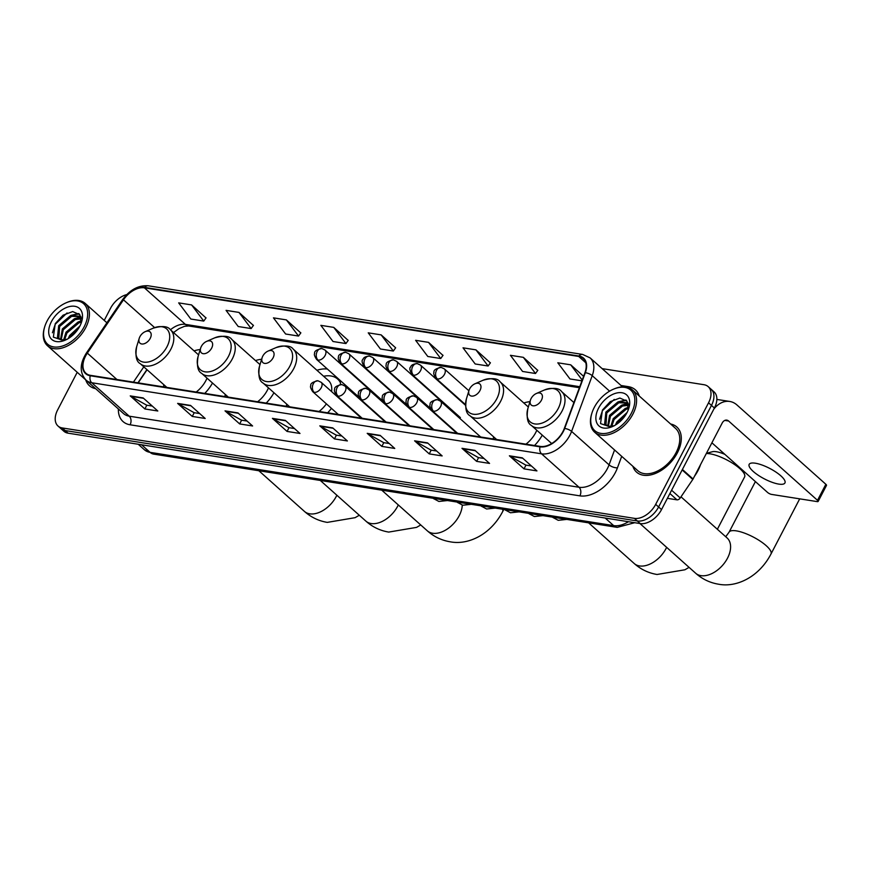 <?xml version="1.0" encoding="UTF-8"?>
<svg xmlns="http://www.w3.org/2000/svg" width="870" height="870" viewBox="0 0 870 870"><rect width="100%" height="100%" fill="white"/><g stroke="black" fill="none" stroke-linecap="round" stroke-linejoin="round"><path stroke-width="1.3" d="M200.198 349.566A33.386 20.967 -48.3 0 0 194.043 350.86M261.642 359.267A33.386 20.967 -48.3 0 0 255.475 360.571M340.474 384.486A33.386 20.967 -48.3 0 0 339.942 380.244M327.37 369.021A33.386 20.967 -48.3 0 0 316.919 370.283M529.971 401.668A33.386 20.967 -48.3 0 0 523.805 402.973M147.073 369.75L138.167 382.876M493.616 436.827A33.386 20.967 -48.3 0 0 493.246 438.991M534.539 445.505A33.386 20.967 -48.3 0 0 542.282 435.141M286.719 404.126A33.386 20.967 -48.3 0 0 286.36 406.29M327.642 412.815A33.386 20.967 -48.3 0 0 331.459 408.378M225.286 394.425A33.386 20.967 -48.3 0 0 224.917 396.589M266.209 403.114A33.386 20.967 -48.3 0 0 273.952 392.74M163.843 384.714A33.386 20.967 -48.3 0 0 163.473 386.878M204.765 393.403A33.386 20.967 -48.3 0 0 212.508 383.028M77.223 372.284L57.659 409.868A18.901 11.865 -48.3 0 0 58.007 426.017L63.858 431.237A18.901 11.865 -48.3 0 0 68.088 433.173L640.255 523.577A18.901 11.865 -48.3 0 0 661.526 509.581L714.4 408.019A18.901 11.865 -48.3 0 0 714.053 391.87L711.127 389.26A18.901 11.865 -48.3 0 1 711.475 405.409A18.901 11.865 -48.3 0 0 711.127 389.26L708.202 386.65A18.901 11.865 -48.3 0 0 703.971 384.714L602.127 368.619M58.007 426.017A18.901 11.865 -48.3 0 0 62.238 427.942L634.393 518.357A18.901 11.865 -48.3 0 0 655.675 504.361L658.601 506.971L711.475 405.409L658.601 506.971A18.901 11.865 -48.3 0 1 637.329 520.967A18.901 11.865 -48.3 0 0 658.601 506.971L661.526 509.581M62.238 427.942L65.163 430.552L637.329 520.967L65.163 430.552A18.901 11.865 -48.3 0 1 60.933 428.627A18.901 11.865 -48.3 0 0 65.163 430.552L68.088 433.173M677.371 452.824A30.243 18.988 -48.3 0 0 676.816 426.996A30.243 18.988 -48.3 0 0 670.629 424.005A30.243 18.988 -48.3 0 1 676.816 426.996A30.243 18.988 -48.3 0 1 677.371 452.824A30.243 18.988 -48.3 0 1 636.557 472.127A30.243 18.988 -48.3 0 0 677.371 452.824M562.955 431.487A20.162 12.659 131.7 0 1 540.27 446.419L90.469 375.34A20.162 12.659 131.7 0 1 85.945 373.273A20.162 12.659 131.7 0 1 87.337 353.122L123.475 299.813A20.162 12.659 131.7 0 1 144.409 287.829L578.713 356.45A20.162 12.659 131.7 0 1 583.226 358.516A20.162 12.659 131.7 0 1 584.934 372.73L564.293 428.486A20.162 12.659 131.7 0 1 562.955 431.487M563.303 431.542A20.662 12.974 -48.3 0 0 564.673 428.464L585.314 372.719A20.662 12.974 -48.3 0 0 578.942 356.026L144.637 287.404A20.662 12.974 -48.3 0 0 123.17 299.693L87.043 352.992A20.662 12.974 -48.3 0 0 90.241 375.764L540.042 446.843A20.662 12.974 -48.3 0 0 563.303 431.542M152.293 406.083L146.725 405.202L130.783 396.285A5.035 3.632 -81 0 1 130.239 395.894L144.877 408.954L157.807 410.999L143.169 397.938L130.239 395.894M146.823 405.213L144.877 408.954M199.687 413.565L194.119 412.685L178.176 403.778A5.035 3.632 -81 0 1 177.632 403.386L192.27 416.436L205.2 418.481L190.563 405.431L177.632 403.386M194.217 412.706L192.27 416.436M247.08 421.058L241.512 420.177L225.569 411.26A5.035 3.632 -81 0 1 225.025 410.868L239.663 423.929L252.594 425.974L237.956 412.913L225.025 410.868M241.61 420.199L239.663 423.929M294.473 428.551L288.905 427.67L272.962 418.753A5.035 3.632 -81 0 1 272.419 418.361L287.056 431.422L299.987 433.467L285.349 420.406L272.419 418.361M289.003 427.681L287.056 431.422M531.439 465.994L525.861 465.113L509.929 456.195A5.035 3.632 -81 0 1 509.385 455.804L524.023 468.865L536.942 470.909L522.315 457.848L509.385 455.804M525.969 465.124L524.023 468.865M484.046 458.501L478.467 457.62L462.535 448.702A5.035 3.632 -81 0 1 461.992 448.322L476.629 461.372L489.549 463.416L474.922 450.355L461.992 448.322M478.576 457.642L476.629 461.372M436.653 451.019L431.074 450.138L415.142 441.221A5.035 3.632 -81 0 1 414.599 440.829L429.236 453.89L442.156 455.923L427.529 442.873L414.599 440.829M431.183 450.149L429.236 453.89M389.26 443.526L383.692 442.645L367.749 433.728A5.035 3.632 -81 0 1 367.205 433.336L381.843 446.397L394.762 448.441L380.136 435.381L367.205 433.336M383.79 442.656L381.843 446.397M341.866 436.033L336.298 435.152L320.356 426.235A5.035 3.632 -81 0 1 319.812 425.854L334.45 438.904L347.38 440.949L332.742 427.899L319.812 425.854M336.396 435.174L334.45 438.904M632.881 466.32A30.243 18.988 -48.3 0 0 636.557 472.127A30.243 18.988 -48.3 0 1 632.881 466.32M85.706 379.853A30.243 18.988 -48.3 0 0 89.382 385.671A30.243 18.988 -48.3 0 0 95.624 388.662A30.243 18.988 -48.3 0 1 89.382 385.671A30.243 18.988 -48.3 0 1 85.706 379.853M655.675 504.361L708.55 402.799A18.901 11.865 -48.3 0 0 708.202 386.65M126.737 294.604A18.901 11.865 -48.3 0 0 110.533 308.295L104.237 320.399M300.792 332.927L286.371 319.899L273.452 317.854L285.621 334.015L298.54 336.059L300.868 332.829M253.398 325.434L238.978 312.417L226.059 310.372L238.228 326.522L251.147 328.566L253.475 325.337M206.005 317.941L191.585 304.924L178.665 302.88L190.834 319.04L203.754 321.084L206.081 317.854M442.971 355.395L428.551 342.367L415.632 340.322L427.79 356.482L440.72 358.527L443.047 355.297M490.365 362.877L475.944 349.86L463.025 347.815L475.183 363.975L488.113 366.009L490.43 362.779M537.758 370.37L523.338 357.342L510.418 355.308L522.576 371.457L535.507 373.502L537.823 370.272M583.607 376.318L570.731 364.834L557.811 362.79L569.97 378.95L581.932 380.842M348.185 340.409L333.765 327.392L320.845 325.347L333.014 341.508L345.934 343.552L348.261 340.322M381.158 334.885L368.238 332.84L380.407 348.99L393.327 351.034L395.654 347.804L381.158 334.885L393.327 351.034M428.551 342.367L440.72 358.527M475.944 349.86L488.113 366.009M523.338 357.342L535.507 373.502M570.731 364.834L582.215 380.081M333.765 327.392L345.934 343.552M286.371 319.899L298.54 336.059M238.978 312.417L251.147 328.566M191.585 304.924L203.754 321.084M778.77 484.101A20.162 5.872 -152.5 0 0 784.936 482.959A20.162 5.872 -152.5 0 0 775.866 472.029A20.162 5.872 -152.5 0 0 755.345 463.21A20.162 5.872 -152.5 0 0 749.179 464.341A20.162 5.872 -152.5 0 0 758.248 475.27A20.162 5.872 -152.5 0 0 778.77 484.101M667.388 498.325L676.969 499.837L669.889 493.518M713.813 409.139A25.197 18.183 -81 0 1 729.756 401.462A25.197 18.183 -81 0 1 736.955 404.963L825.858 484.285A3.154 0.913 27.5 0 1 826.5 485.395L818.148 501.435A3.154 0.913 -152.5 0 0 817.506 500.326L728.603 421.004A6.297 4.546 99 0 0 726.809 420.123A6.297 4.546 99 0 0 722.165 423.092L693.064 478.978A3.154 1.979 131.7 0 1 692.792 479.446L680.231 497.955A3.154 1.979 131.7 0 1 676.969 499.837M711.899 442.797L767.536 492.42A3.154 0.913 -152.5 0 0 771.516 494.399L817.191 501.609A3.154 0.913 -152.5 0 0 818.148 501.435M594.254 407.464A27.09 17.008 -48.3 0 0 591.883 413.196A27.09 17.008 -48.3 0 0 603.204 433.564A27.09 17.008 -48.3 0 0 631.305 413.315A27.09 17.008 -48.3 0 0 632.251 391.728A27.09 17.008 -48.3 0 0 613.187 389.314A27.09 17.008 -48.3 0 0 594.254 407.464M591.883 413.196L591.643 413.979A28.351 17.802 -48.3 0 0 594.645 432.205A28.351 17.802 -48.3 0 0 632.903 414.109A28.351 17.802 -48.3 0 0 632.392 389.89A28.351 17.802 -48.3 0 0 613.948 388.988L613.187 389.314M594.645 432.205L637.819 470.713A28.351 17.802 -48.3 0 0 676.077 452.628A28.351 17.802 -48.3 0 0 675.566 428.41L632.392 389.89M694.456 476.314A31.505 19.782 -48.3 0 0 697.99 470.594A31.505 19.782 -48.3 0 0 700.491 464.71M615.351 425.082L616.852 421.928L627.074 412.489M617.124 423.918L626.03 414.37M610.783 426.474L613.187 418.666L625.215 408.487L628.597 407.693M611.74 426.376L614.1 419.481L626.128 409.302L628.499 408.661M607.684 426.169L609.533 415.403L621.55 405.224L628.444 404.615M608.358 426.322L610.446 416.219L622.463 406.04L628.542 405.279M614.546 425.68L608.772 426.387L604.617 424.016L605.868 412.13L617.896 401.951L627.912 402.81M605.955 425.354L606.781 412.945L618.809 402.767L628.02 403.071M608.772 426.387A15.747 9.896 -48.3 0 0 613.959 425.854M626.998 412.641A20.793 13.061 -48.3 0 0 628.869 408.095A20.793 13.061 -48.3 0 0 620.071 392.609A20.793 13.061 -48.3 0 0 598.56 408.15A20.793 13.061 -48.3 0 0 597.81 424.669A20.793 13.061 -48.3 0 0 612.328 426.637A20.793 13.061 -48.3 0 0 626.998 412.641M628.314 409.726L626.998 401.168L619.853 398.047L610.261 401.635L602.432 410.064L600.528 423.603L610.838 427.061M599.582 419.242L602.399 410.749L614.242 399.406M606.727 412.902L610.653 408.019M621.691 401.135L626.378 400.428M610.381 416.164L614.307 411.282M625.345 404.398L628.26 403.789M614.046 419.427L617.961 414.544M617.7 422.689L621.626 417.807M618.483 401.755L625.954 400.026M622.137 405.028L628.118 403.354M625.802 408.291L628.618 407.225M531.091 398.558A7.558 4.752 -48.3 0 0 530.428 400.156A7.558 4.752 -48.3 0 0 533.593 405.844A7.558 4.752 -48.3 0 0 541.434 400.189A7.558 4.752 -48.3 0 0 541.695 394.164A7.558 4.752 -48.3 0 0 536.377 393.49A7.558 4.752 -48.3 0 0 531.091 398.558M706.418 453.324L712.508 451.704A17.324 5.046 27.5 0 1 716.369 451.715A17.324 5.046 27.5 0 1 724.873 454.368M717.369 529.275L744.6 476.945A23.631 6.884 -152.5 0 0 744.579 474.563A23.631 6.884 -152.5 0 0 730.996 462.253A23.631 6.884 -152.5 0 0 709.931 453.803A23.631 6.884 -152.5 0 0 706.299 453.553M469.659 388.846A7.558 4.752 -48.3 0 0 468.995 390.445A7.558 4.752 -48.3 0 0 472.149 396.133A7.558 4.752 -48.3 0 0 479.99 390.489A7.558 4.752 -48.3 0 0 480.262 384.464A7.558 4.752 -48.3 0 0 474.944 383.79A7.558 4.752 -48.3 0 0 469.659 388.846M525.948 444.157A22.685 14.246 -48.3 0 0 535.702 432.597A22.685 14.246 -48.3 0 0 536.801 430.248M262.762 356.156A7.558 4.752 -48.3 0 0 262.098 357.755A7.558 4.752 -48.3 0 0 265.263 363.442A7.558 4.752 -48.3 0 0 273.104 357.787A7.558 4.752 -48.3 0 0 273.365 351.763A7.558 4.752 -48.3 0 0 268.047 351.088A7.558 4.752 -48.3 0 0 262.762 356.156M319.062 411.456A22.685 14.246 -48.3 0 0 326.391 403.854M340.192 381.484A29.928 18.792 -48.3 0 0 339.082 380.342L337.614 379.037A29.928 18.792 -48.3 0 0 323.64 376.275M340.355 382.593A29.928 18.792 -48.3 0 0 337.614 379.037M331.59 391.609A22.685 14.246 -48.3 0 0 328.403 380.527L293.331 349.24C290.787 345.542 285.001 345.009 275.953 347.641A20.836 13.083 -48.3 0 1 290.613 349.501A20.836 13.083 -48.3 0 1 289.895 366.107A20.836 13.083 -48.3 0 1 268.275 381.68A20.836 13.083 -48.3 0 1 259.575 366.009L262.098 357.755M201.329 346.456A7.558 4.752 -48.3 0 0 200.666 348.054A7.558 4.752 -48.3 0 0 203.819 353.731A7.558 4.752 -48.3 0 0 211.66 348.087A7.558 4.752 -48.3 0 0 211.932 342.062A7.558 4.752 -48.3 0 0 206.614 341.388A7.558 4.752 -48.3 0 0 201.329 346.456M257.618 401.755A22.685 14.246 -48.3 0 0 267.373 390.195A22.685 14.246 -48.3 0 0 268.471 387.846M139.885 336.744A7.558 4.752 -48.3 0 0 139.222 338.343A7.558 4.752 -48.3 0 0 142.386 344.031A7.558 4.752 -48.3 0 0 150.227 338.376A7.558 4.752 -48.3 0 0 150.488 332.351A7.558 4.752 -48.3 0 0 145.17 331.677A7.558 4.752 -48.3 0 0 139.885 336.744M196.185 392.044A22.685 14.246 -48.3 0 0 205.94 380.484A22.685 14.246 -48.3 0 0 207.027 378.146M47.089 321.008A27.09 17.008 -48.3 0 0 44.718 326.728A27.09 17.008 -48.3 0 0 56.028 347.097A27.09 17.008 -48.3 0 0 84.14 326.859A27.09 17.008 -48.3 0 0 85.075 305.272A27.09 17.008 -48.3 0 0 66.022 302.847A27.09 17.008 -48.3 0 0 47.089 321.008M44.718 326.728L44.479 327.522A28.351 17.802 -48.3 0 0 47.469 345.738A28.351 17.802 -48.3 0 0 85.728 327.642A28.351 17.802 -48.3 0 0 85.216 303.423A28.351 17.802 -48.3 0 0 66.772 302.521L66.022 302.847M47.469 345.738L90.643 384.257A28.351 17.802 -48.3 0 0 91.252 384.757M68.175 338.615L69.676 335.461L79.909 326.032M69.948 337.462L78.855 327.903M63.619 340.018L66.011 332.199L78.039 322.02L81.421 321.237M64.565 339.92L66.936 333.014L78.952 322.835L81.323 322.194M60.508 339.713L62.357 328.936L74.374 318.757L81.269 318.148M61.194 339.865L63.271 329.752L75.288 319.573L81.378 318.812M67.371 339.213L61.596 339.92L57.453 337.549L58.703 325.674L70.72 315.495L80.747 316.343M58.779 338.898L59.617 326.489L71.634 316.31L80.845 316.604M61.596 339.92A15.747 9.896 -48.3 0 0 66.794 339.398M79.833 326.174A20.793 13.061 -48.3 0 0 81.693 321.628A20.793 13.061 -48.3 0 0 72.906 306.153A20.793 13.061 -48.3 0 0 51.395 321.683A20.793 13.061 -48.3 0 0 50.634 338.212A20.793 13.061 -48.3 0 0 65.152 340.17A20.793 13.061 -48.3 0 0 79.833 326.174M81.138 323.259L79.823 314.701L72.678 311.58L63.086 315.179L55.267 323.607L53.353 337.147L63.673 340.594M52.417 332.775L55.223 324.282L67.066 312.939M59.551 326.435L63.477 321.552M74.515 314.668L79.213 313.972M63.216 329.697L67.131 324.814M78.18 317.931L81.084 317.332M66.87 332.96L70.796 328.077M70.535 336.222L74.45 331.339M71.307 315.299L78.789 313.559M74.961 318.561L80.943 316.887M78.626 321.824L81.454 320.769M141.571 444.777L150.075 452.356A12.604 9.091 99 0 0 153.675 454.118L144.42 449.779A25.197 15.823 -48.3 0 0 150.075 452.356L613.654 525.611A25.197 15.823 -48.3 0 0 628.434 521.706M605.161 518.031L613.654 525.611A12.604 9.091 99 0 0 617.254 527.372L153.675 454.118M714.4 408.019L708.55 402.799M640.255 523.577L634.393 518.357M621.702 456.337L617.439 467.842A31.505 19.782 131.7 0 1 579.899 495.856L130.098 424.788A6.297 4.546 99 0 0 129.217 416.175L579.018 487.254A25.197 15.823 -48.3 0 0 607.39 468.593A25.197 15.823 -48.3 0 0 609.054 464.841L614.557 449.975M130.098 424.788A31.505 19.782 131.7 0 1 118.374 408.954M123.573 413.598A25.197 15.823 -48.3 0 0 129.217 416.175L91.752 382.746A25.197 15.823 131.7 0 1 86.108 380.168L123.573 413.598M578.942 356.026A6.297 4.546 99 0 1 582.65 354.438L590.099 357.885A25.197 15.823 131.7 0 1 592.231 375.666L571.59 431.411A25.197 15.823 131.7 0 1 569.915 435.163A25.197 15.823 131.7 0 1 541.553 453.825A6.297 4.546 -81 0 1 540.042 446.843M564.673 428.464A6.297 2.599 -159.7 0 1 571.59 431.411L609.054 464.841A6.297 2.599 20.3 0 0 617.439 467.842M144.637 287.404A6.297 4.546 -81 0 1 148.346 285.806C138.46 285.077 129.847 289.721 122.518 299.737L86.391 353.035A6.297 1.022 -145.9 0 0 86.804 353.938M123.17 299.693A6.297 1.022 -145.9 0 0 122.518 299.737M609.598 391.163L592.231 375.666A6.297 2.599 -159.7 0 0 585.314 372.719M87.043 352.992A6.297 1.022 -145.9 0 0 86.391 353.035C79.605 363.888 79.507 372.936 86.108 380.168M90.241 375.764A6.297 4.546 99 0 0 91.752 382.746L541.553 453.825L579.018 487.254A6.297 4.546 99 0 1 579.899 495.856M621.049 385.497L628.357 386.65A31.505 19.782 131.7 0 1 639.276 396.035M627.901 387.411A6.297 4.546 99 0 0 628.357 386.65M144.409 287.829L185.386 324.379A20.162 12.659 -48.3 0 0 170.422 329.795M123.475 299.813L154.632 327.609M87.337 353.122L116.939 379.527M143.8 366.835L133.436 382.126M578.713 356.45L585.793 362.768M579.768 386.704L185.386 324.379A11.343 8.178 99 0 0 188.627 325.967L184.494 326.326L178.916 328.675L173.521 332.558M320.356 426.235L333.156 428.257M367.749 433.728L380.549 435.75M415.142 441.221L427.942 443.243M462.535 448.702L475.335 450.725M509.929 456.195L522.729 458.218M272.962 418.753L285.762 420.775M225.569 411.26L238.369 413.283M178.176 403.778L190.976 405.801M130.783 396.285L143.583 398.308M724.819 420.406L728.603 421.004M682.406 469.474L693.064 478.978M817.506 500.326L825.858 484.285M692.792 479.446L682.156 469.952M671.596 490.245L680.231 497.955M681.003 496.835L727.124 537.986A23.631 14.833 131.7 0 1 727.527 558.149A23.631 14.833 131.7 0 1 700.937 575.635A23.631 14.833 131.7 0 1 695.641 573.221L639.939 523.533M725.721 536.725L729.071 532.19A23.631 6.884 27.5 0 1 736.303 530.863A23.631 6.884 27.5 0 1 760.347 541.205A23.631 6.884 27.5 0 1 770.983 554.016L799.693 498.847M527.905 408.411A20.836 13.083 -48.3 0 0 536.605 424.071A20.836 13.083 -48.3 0 0 558.225 408.508A20.836 13.083 -48.3 0 0 558.942 391.902A20.836 13.083 -48.3 0 0 544.283 390.043C553.331 387.411 559.116 387.944 561.661 391.641A22.685 14.246 -48.3 0 1 562.074 411.01A22.685 14.246 -48.3 0 1 531.461 425.484C527.503 423.385 526.317 417.687 527.905 408.411L530.428 400.156M666.637 547.339A23.631 14.833 131.7 0 1 666.094 548.437A23.631 14.833 131.7 0 1 639.504 565.935A23.631 14.833 131.7 0 1 634.208 563.51L588.62 522.848M466.461 398.699A20.836 13.083 -48.3 0 0 475.161 414.37A20.836 13.083 -48.3 0 0 496.781 398.797A20.836 13.083 -48.3 0 0 497.51 382.191A20.836 13.083 -48.3 0 0 482.85 380.331C491.887 377.7 497.683 378.232 500.217 381.93A22.685 14.246 -48.3 0 1 500.631 401.309A22.685 14.246 -48.3 0 1 470.017 415.773C466.07 413.674 464.885 407.986 466.461 398.699L468.995 390.445M462.264 505.089A23.631 14.833 131.7 0 1 459.197 515.747A23.631 14.833 131.7 0 1 432.607 533.234A23.631 14.833 131.7 0 1 427.311 530.82L381.723 490.147M502.632 509.254A23.631 6.884 27.5 0 1 502.653 511.614L503.784 509.439M289.743 406.834L263.131 383.083A22.685 14.246 -48.3 0 0 293.745 368.608A22.685 14.246 -48.3 0 0 293.331 349.24M398.308 504.937A23.631 14.833 131.7 0 1 397.764 506.035A23.631 14.833 131.7 0 1 371.175 523.533A23.631 14.833 131.7 0 1 365.878 521.119L320.29 480.447M198.132 356.298A20.836 13.083 -48.3 0 0 206.832 371.969A20.836 13.083 -48.3 0 0 228.451 356.396A20.836 13.083 -48.3 0 0 229.18 339.789A20.836 13.083 -48.3 0 0 214.52 337.93C223.557 335.309 229.354 335.831 231.888 339.528A22.685 14.246 -48.3 0 1 232.301 358.908A22.685 14.246 -48.3 0 1 201.688 373.382C197.74 371.272 196.544 365.585 198.132 356.298L200.666 348.054M336.864 495.237A23.631 14.833 131.7 0 1 336.32 496.324A23.631 14.833 131.7 0 1 309.731 513.822A23.631 14.833 131.7 0 1 304.435 511.408L258.847 470.735M136.699 346.597A20.836 13.083 -48.3 0 0 145.399 362.257A20.836 13.083 -48.3 0 0 167.018 346.684A20.836 13.083 -48.3 0 0 167.736 330.089A20.836 13.083 -48.3 0 0 153.076 328.229C162.125 325.597 167.91 326.13 170.455 329.817A22.685 14.246 -48.3 0 1 170.868 349.196A22.685 14.246 -48.3 0 1 140.255 363.671C136.296 361.561 135.111 355.873 136.699 346.597L139.222 338.343M433.532 411.205A6.297 3.958 -48.3 0 0 440.622 406.54A6.297 3.958 -48.3 0 0 440.503 401.157L437.295 399.645A6.297 4.546 99 0 0 432.651 402.603A6.297 4.546 -81 0 0 433.532 411.205A6.297 3.958 -48.3 0 1 432.118 410.564C430.052 407.432 429.388 405.453 430.128 404.637C429.541 402.462 431.933 400.798 437.295 399.645M552.526 517.139L552.831 517.411A5.666 3.556 -48.3 0 0 553.864 517.944A5.666 3.556 -48.3 0 0 556.213 517.726M409.661 407.432A6.297 3.958 -48.3 0 0 416.752 402.777A6.297 3.958 -48.3 0 0 416.632 397.394L413.424 395.872A6.297 4.546 99 0 0 408.78 398.83A6.297 4.546 -81 0 0 409.661 407.432A6.297 3.958 -48.3 0 1 408.247 406.79C406.181 403.658 405.518 401.679 406.257 400.863C405.681 398.688 408.063 397.024 413.424 395.872M528.655 513.365L528.971 513.648A5.666 3.556 -48.3 0 0 530.004 514.181A5.666 3.556 -48.3 0 0 532.342 513.952M385.791 403.669A6.297 3.958 -48.3 0 0 392.881 399.004A6.297 3.958 -48.3 0 0 392.762 393.621L389.553 392.098A6.297 4.546 99 0 0 384.91 395.056A6.297 4.546 -81 0 0 385.791 403.669A6.297 3.958 -48.3 0 1 384.377 403.017C382.321 399.885 381.658 397.905 382.387 397.09C381.81 394.915 384.192 393.251 389.553 392.098M504.796 509.602L505.1 509.874A5.666 3.556 -48.3 0 0 506.133 510.407A5.666 3.556 -48.3 0 0 508.471 510.179M361.92 399.895A6.297 3.958 -48.3 0 0 369.01 395.23A6.297 3.958 -48.3 0 0 368.902 389.847L365.683 388.324A6.297 4.546 99 0 0 361.039 391.282A6.297 4.546 -81 0 0 361.92 399.895A6.297 3.958 -48.3 0 1 360.506 399.254C358.451 396.111 357.787 394.143 358.527 393.327C357.94 391.152 360.321 389.477 365.683 388.324M480.925 505.829L481.23 506.101A5.666 3.556 -48.3 0 0 482.263 506.634A5.666 3.556 -48.3 0 0 484.601 506.405M338.049 396.122A6.297 3.958 -48.3 0 0 345.14 391.456A6.297 3.958 -48.3 0 0 345.031 386.073L341.812 384.551A6.297 4.546 99 0 0 337.179 387.509A6.297 4.546 -81 0 0 338.049 396.122A6.297 3.958 -48.3 0 1 336.636 395.48C334.58 392.337 333.917 390.369 334.656 389.553C334.069 387.378 336.462 385.714 341.812 384.551M457.054 502.055L457.359 502.327A5.666 3.556 -48.3 0 0 458.392 502.86A5.666 3.556 -48.3 0 0 460.73 502.642M314.179 392.348A6.297 3.958 -48.3 0 0 321.269 387.683A6.297 3.958 -48.3 0 0 321.16 382.3L317.952 380.777A6.297 4.546 99 0 0 313.309 383.746A6.297 4.546 -81 0 0 314.179 392.348A6.297 3.958 -48.3 0 1 312.776 391.707C310.71 388.575 310.046 386.595 310.786 385.78C310.198 383.605 312.591 381.941 317.952 380.777M433.184 498.282L433.488 498.553A5.666 3.556 -48.3 0 0 434.521 499.086A5.666 3.556 -48.3 0 0 436.87 498.869M437.403 378.961A6.297 3.958 -48.3 0 0 444.494 374.296A6.297 3.958 -48.3 0 0 444.374 368.913L441.166 367.39A6.297 4.546 99 0 0 436.522 370.348A6.297 4.546 -81 0 0 437.403 378.961A6.297 3.958 -48.3 0 1 435.99 378.319C433.923 375.177 433.26 373.208 433.999 372.393C433.412 370.218 435.805 368.543 441.166 367.39M413.533 375.187A6.297 3.958 -48.3 0 0 420.623 370.522A6.297 3.958 -48.3 0 0 420.504 365.139L417.296 363.616A6.297 4.546 99 0 0 412.652 366.574A6.297 4.546 -81 0 0 413.533 375.187A6.297 3.958 -48.3 0 1 412.119 374.546C409.683 370.37 409.204 367.858 410.694 366.988C411.184 365.041 413.391 363.921 417.296 363.616M389.662 371.414A6.297 3.958 -48.3 0 0 396.753 366.748A6.297 3.958 -48.3 0 0 396.633 361.365L393.425 359.843A6.297 4.546 99 0 0 388.781 362.812A6.297 4.546 -81 0 0 389.662 371.414A6.297 3.958 -48.3 0 1 388.248 370.772C386.193 367.64 385.53 365.661 386.258 364.845C385.682 362.67 388.063 361.006 393.425 359.843M365.791 367.64A6.297 3.958 -48.3 0 0 372.882 362.975A6.297 3.958 -48.3 0 0 372.773 357.603L369.554 356.08A6.297 4.546 99 0 0 364.911 359.038A6.297 4.546 -81 0 0 365.791 367.64A6.297 3.958 -48.3 0 1 364.378 366.999C361.942 362.833 361.463 360.31 362.953 359.451C363.453 357.494 365.65 356.374 369.554 356.08M341.921 363.877A6.297 3.958 -48.3 0 0 349.011 359.212A6.297 3.958 -48.3 0 0 348.903 353.829L345.694 352.306A6.297 4.546 99 0 0 341.051 355.264A6.297 4.546 -81 0 0 341.921 363.877A6.297 3.958 -48.3 0 1 340.507 363.225C338.452 360.093 337.788 358.114 338.528 357.298C337.941 355.123 340.333 353.459 345.694 352.306M318.05 360.104A6.297 3.958 -48.3 0 0 325.141 355.438A6.297 3.958 -48.3 0 0 325.032 350.055L321.824 348.533A6.297 4.546 99 0 0 317.18 351.491A6.297 4.546 -81 0 0 318.05 360.104A6.297 3.958 -48.3 0 1 316.647 359.462C314.581 356.319 313.918 354.351 314.657 353.535C314.07 351.36 316.462 349.686 321.824 348.533M634.719 522.707L617.254 527.372M144.42 449.779L138.221 444.255M582.65 354.438L148.346 285.806M590.099 357.885L622.529 386.824M579.387 387.715L188.627 325.967M146.91 369.609L137.939 382.844M716.858 399.417L729.756 401.462M695.641 573.221C702.253 579.105 709.866 582.759 718.479 584.194C736.314 587.761 758.901 577.201 770.983 554.016M729.071 532.19L755.399 481.599M551.689 443.537L531.461 425.484M573.895 402.549L561.661 391.641M536.377 393.49L544.283 390.043M634.208 563.51C640.809 569.393 648.422 573.047 657.046 574.483L684.886 569.785L689.073 567.36M496.639 439.524L470.017 415.773M528.329 407.008L500.217 381.93M474.944 383.79L482.85 380.331M743.143 470.659L744.579 474.563M427.311 530.82C433.923 536.703 441.536 540.357 450.149 541.792C467.984 545.36 490.571 534.8 502.653 511.614M263.131 383.083C259.173 380.984 257.988 375.285 259.575 366.009M268.047 351.088L275.953 347.641M365.878 521.119C372.48 526.992 380.092 530.646 388.716 532.081L416.556 527.383L420.743 524.958M228.31 397.122L201.688 373.382M260 364.606L231.888 339.528M206.614 341.388L214.52 337.93M304.435 511.408C311.047 517.28 318.659 520.945 327.272 522.381L355.112 517.672L359.299 515.247M166.866 387.411L140.255 363.671M198.567 354.895L170.455 329.817M145.17 331.677L153.076 328.229M566.827 519.401L558.236 520.314L552.831 517.411M457.674 433.369L432.118 410.564M480.675 437.001L440.503 401.157M542.956 515.627L534.365 516.541L528.971 513.648M433.804 429.595L408.247 406.79M456.804 433.227L416.632 397.394M519.085 511.854L510.494 512.778L505.1 509.874M409.933 425.821L384.377 403.017M432.934 429.454L392.762 393.621M495.215 508.091L486.635 509.004L481.23 506.101M386.062 422.048L360.506 399.254M409.074 425.68L368.902 389.847M471.355 504.317L462.764 505.231L457.359 502.327M362.203 418.274L336.636 395.48M385.203 421.917L345.031 386.073M447.484 500.544L438.893 501.457L433.488 498.553M338.332 414.512L312.776 391.707M361.333 418.144L321.16 382.3M465.483 404.637L435.99 378.319M468.887 390.782L444.374 368.913M460.415 417.633L412.119 374.546M465.493 405.268L420.504 365.139M430.617 408.574L388.248 370.772M444.929 404.452L396.633 361.365M406.758 404.8L364.378 366.999M421.069 400.678L372.773 357.603M382.887 401.026L340.507 363.225M397.198 396.916L348.903 353.829M359.016 397.253L316.647 359.462M373.328 393.142L325.032 350.055M106.901 322.781L85.216 303.423"/></g></svg>
